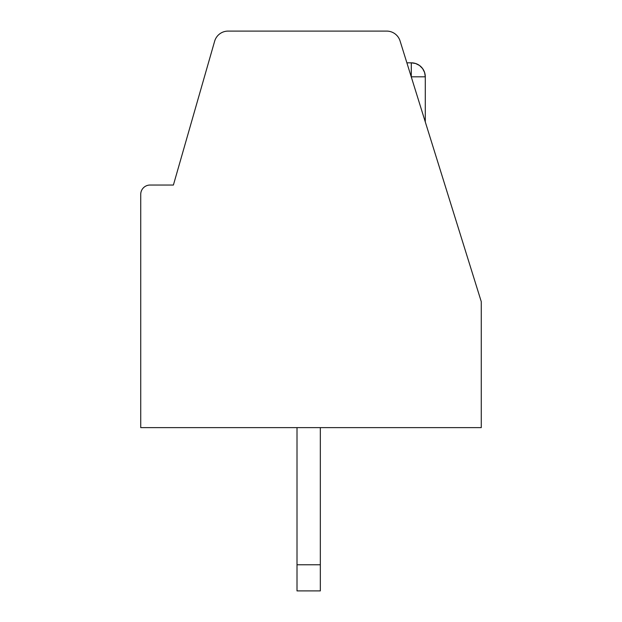 <?xml version="1.0" encoding="UTF-8"?>
<svg xmlns="http://www.w3.org/2000/svg" width="622" height="622" viewBox="0 0 622 622"><rect width="100%" height="100%" fill="white"/><g stroke="black" fill="none" stroke-linecap="round" stroke-linejoin="round"><path stroke-width="0.93" d="M140.727 427.625L481.272 427.625L481.272 301.67L400.063 40.935A13.995 13.995 0 0 0 386.697 31.1L228.087 31.1A13.995 13.995 0 0 0 214.637 41.231L173.398 185.045L150.058 185.045A9.33 9.33 0 0 0 140.727 194.375L140.727 427.625M410.45 74.251L409.859 72.385L410.45 74.251M408.631 68.443L407.682 65.388M407.083 63.475L406.881 62.822L407.083 63.475L406.881 62.822L407.083 63.475L406.881 62.822L411.297 62.822L411.266 76.84L413.148 82.936L411.865 78.776M414.874 88.495L416.452 93.564L414.882 88.503M417.891 98.175L419.197 102.366M423.232 115.319L425.292 121.935L423.232 115.319L425.292 121.935L423.232 115.319L425.292 121.935L425.292 76.817A13.995 13.995 0 0 0 424.616 72.525L425.292 76.817L424.616 72.525L425.292 76.817L424.616 72.525L425.292 76.817L411.235 76.817M418.295 99.466L417.898 98.19L418.295 99.466M411.297 72.914L411.297 62.822L411.266 76.817L411.297 62.822L411.266 76.817L409.859 72.385M419.197 102.381L417.898 98.19M411.297 63.646L411.297 62.822L415.644 63.514L419.555 65.512L422.633 68.614L424.616 72.525A13.995 13.995 0 0 0 422.641 68.614A13.995 13.995 0 0 0 422.641 68.614A13.995 13.995 0 0 0 421.638 67.386L422.633 68.614L421.638 67.386A13.995 13.995 0 0 0 419.555 65.512L421.638 67.386A13.995 13.995 0 0 0 419.555 65.512L421.638 67.386A13.995 13.995 0 0 0 419.555 65.512L421.638 67.386A13.995 13.995 0 0 0 419.555 65.512L421.638 67.386M411.297 68.988L411.297 65.776M320.33 564.776L297.005 564.776L297.005 590.9L320.33 590.9L320.33 427.625M297.005 564.776L297.005 427.625M416.406 63.786A13.995 13.995 0 0 0 415.644 63.514A13.995 13.995 0 0 0 415.636 63.514A13.995 13.995 0 0 0 411.297 62.822M419.555 65.512A13.995 13.995 0 0 0 419.547 65.512L419.555 65.512A13.995 13.995 0 0 0 419.547 65.512A13.995 13.995 0 0 0 415.644 63.514"/></g></svg>
